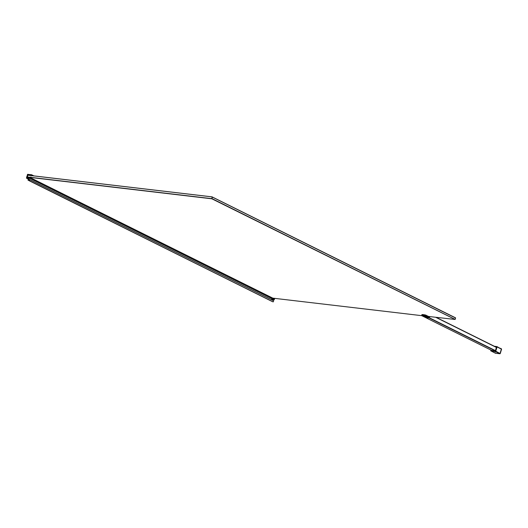 <?xml version="1.0" encoding="UTF-8"?>
<svg xmlns="http://www.w3.org/2000/svg" width="528" height="528" viewBox="0 0 528 528"><rect width="100%" height="100%" fill="white"/><g stroke="black" fill="none" stroke-linecap="round" stroke-linejoin="round"><path stroke-width="0.79" d="M211.853 198.541L212.177 196.871L211.853 198.541M27.39 176.326L27.093 176.18L26.558 177.956L30.254 178.391L30.419 177.863L27.179 177.481L27.74 175.164L31.165 175.388L31.324 174.854L27.628 174.418L27.093 176.18L27.522 174.319L31.495 174.748L31.205 175.573L27.872 175.184L27.357 176.999L29.449 177.342L27.621 177.131M28.129 180.226L27.964 179.85L28.664 179.434L29.548 179.758A1.294 0.891 116.4 0 0 29.944 179.692L273.742 300.835A2.158 1.485 116.4 0 0 273.148 301.924L29.337 180.814A0.502 0.343 116.4 0 0 29.113 180.345L29.35 180.701M29.819 179.738L29.377 179.513M273.148 301.924L29.363 180.814A2.158 1.485 116.4 0 1 29.957 179.725L273.742 300.835M28.802 180.312L29.344 180.787M28.565 180.279L272.369 301.561M28.327 180.253L272.125 301.488M212.289 197.155L211.979 198.607L455.156 319.414L455.578 318.001L212.368 197.102M212.441 197.056L455.499 317.803L455.143 319.46L211.873 198.805M27.859 177.157L28.439 177.448M273.194 298.188L421.727 315.665M428.558 316.463L455.143 319.46M274.791 298.373L274.362 299.132L30.578 178.022L30.987 177.005L30.03 177.309M274.362 299.132L30.578 178.022M27.892 175.19L212.17 196.871L27.872 175.184L27.232 177.302L30.446 177.626L30.512 178.002M29.561 177.566L30.327 177.355M29.073 175.138L27.628 174.418M33.911 175.897L31.482 174.695L33.904 175.897M30.565 177.692L30.294 178.576L26.44 178.127L26.961 176.18L27.39 176.345M270.811 299.35L274.204 299.752L274.435 299.125L274.256 299.699L274.296 299.112L274.085 299.686L270.692 299.29L274.085 299.686L30.294 178.576M28.631 178.2L27.179 177.481M30.353 178.53L274.256 299.699M424.268 316.747L427.159 317.057L422.809 316.021L424.268 316.747M421.918 314.8L421.898 314.741A7.273 1.261 16.8 0 1 425.449 315.157L425.878 315.183L425.456 315.223A7.22 1.254 16.8 0 0 421.925 314.807L425.482 315.051A7.273 1.261 -163.2 0 0 423.41 314.695A7.273 1.261 -163.2 0 0 421.925 314.635L421.991 314.596A7.22 1.254 16.8 0 1 423.443 314.655A7.22 1.254 16.8 0 1 425.509 315.011L428.782 316.628L425.872 315.137M492.505 351.483L491.872 351.245L492.505 351.483M495.416 351.826L494.782 351.582L495.416 351.826M495.917 353.179L495.284 352.935L495.917 353.179M498.828 353.522L498.194 353.278L498.828 353.522M495.389 350.876L491.139 350.447L495.363 350.876L496.492 347.12M495.759 346.962L496.544 347.054L495.37 350.942M491.278 350.387L495.363 350.869L425.251 316.048A7.128 1.234 -163.2 0 0 421.766 315.638L425.515 317.539L429.211 317.975L429.766 316.609L429.211 317.975L425.482 317.533L491.74 350.447M424.307 316.747L427.205 317.071L425.548 316.331L422.776 316.001L423.733 316.582M424.301 316.76L423.727 316.589M212.144 196.898L27.865 175.217M211.622 198.627L27.344 176.953M211.636 198.68L30.941 177.421M29.588 177.263L27.357 176.999M211.893 198.805L30.908 177.514L211.9 198.812M274.54 299L30.756 177.89M33.785 175.883L31.495 174.748M29.324 179.56L26.44 178.127L29.324 179.56M425.456 315.223L428.947 316.741M428.736 316.556L425.509 315.011M490.875 350.869L495.422 353.232L499.91 353.76L495.403 351.516L490.849 350.975L490.895 350.024L490.875 350.869L495.647 351.16L496.927 346.916L494.551 346.361M501.567 349.18L500.287 353.437L501.56 349.193L497.053 346.955L495.772 351.199L500.194 353.608M497.006 346.625L501.56 349.219M496.808 346.625L494.36 346.269L496.861 346.566M496.485 347.16L496.063 347.114M499.95 353.76L501.468 348.83L496.927 346.916M495.31 353.179L490.75 350.618M495.449 353.232L499.924 353.767L500.28 353.437M436.161 317.361L496.439 347.305L436.174 317.361M421.799 315.698L491.753 350.447M429.152 316.536L428.828 316.919L425.845 315.44L425.687 315.968L495.436 350.618M496.399 347.437L435.758 317.315M421.766 315.638L421.661 315.394A7.313 1.267 16.8 0 1 423.152 315.46A7.313 1.267 16.8 0 1 425.231 315.817L425.396 315.289A7.313 1.267 -163.2 0 0 423.311 314.932A7.313 1.267 -163.2 0 0 421.819 314.866L421.799 314.926M425.806 315.341L428.828 316.919M425.845 315.44L425.396 315.289L425.845 315.44M273.742 300.802L29.957 179.692M270.818 299.356L274.217 299.752L274.468 299.105M421.892 314.807L425.449 315.223M425.819 315.348L428.802 316.826"/></g></svg>
